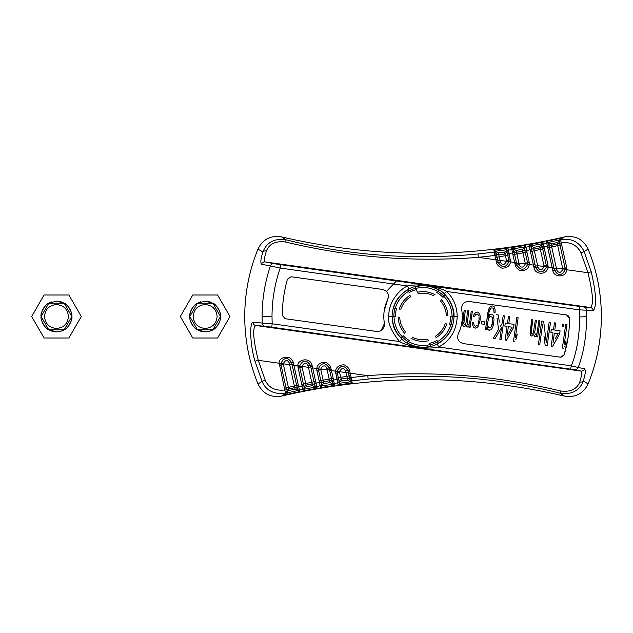 <?xml version="1.0" encoding="UTF-8"?>
<svg xmlns="http://www.w3.org/2000/svg" width="633" height="633" viewBox="0 0 633 633"><rect width="100%" height="100%" fill="white"/><g stroke="black" fill="none" stroke-linecap="round" stroke-linejoin="round"><path stroke-width="0.95" d="M401.805 339.059C405.16 342.785 410.801 345.515 418.737 347.248L423.042 347.541C428.636 347.327 433.376 346.156 437.261 344.028C447.824 338.196 453.418 329.018 454.035 316.5C454.541 309.205 450.047 299.013 444.279 293.941C441.652 290.579 436.01 287.849 427.362 285.752L423.042 285.459C417.392 285.681 412.653 286.852 408.823 288.972C398.078 295.105 392.492 304.283 392.049 316.5C392.99 325.212 392.966 329.666 401.805 339.059L399.605 341.559L272.174 323.795L272.008 316.484C272.055 299.884 274.777 283.742 280.182 268.052L270.41 266.002C264.895 282.381 262.125 299.219 262.102 316.5L262.244 323.059L252.884 322.244A3.41 3.387 94 0 0 255.795 325.504L580.936 371.065C582.265 371.5 581.885 375.132 579.788 381.944C576.924 389.184 570.586 392.207 560.767 391.012C526.727 382.997 494.65 377.893 464.551 375.678C437.205 373.383 400.895 373.019 367.813 375.654L350.191 373.185L349.519 370.305C350.373 369.775 345.254 363.833 342.872 364.925C338.79 365.13 336.337 367.203 335.506 371.128L337.175 371.27C340.372 365.004 343.941 364.758 347.889 370.542L348.546 373.549L350.191 373.185L351.204 377.529L367.813 375.654L368.145 379.048C432.988 372.655 496.968 377.363 560.094 393.172L560.767 391.012M417.471 292.256L415.264 286.796A30.7 30.7 0 0 1 438.685 290.08L436.786 292.517A27.646 27.646 0 0 1 442.973 297.344L444.872 294.907A30.7 30.7 0 0 1 453.742 316.84L450.688 316.5A27.646 27.646 0 0 1 449.596 324.183L452.658 324.61A30.7 30.7 0 0 1 438.099 343.26L436.944 340.396A27.646 27.646 0 0 1 429.665 343.339L430.828 346.204A30.7 30.7 0 0 1 407.399 342.92L409.298 340.483A27.646 27.646 0 0 1 403.11 335.656L401.211 338.093A30.7 30.7 0 0 1 392.341 316.16L395.396 316.5A27.646 27.646 0 0 1 396.487 308.817L393.433 308.39A30.7 30.7 0 0 1 407.984 289.74L409.147 292.604A27.646 27.646 0 0 1 416.419 289.661L417.471 292.256A24.869 24.869 0 0 1 435.061 294.725M291.164 276.756L287.414 279.216C284.106 291.03 282.381 303.057 282.255 315.305L285.19 318.716L376.77 331.486C382 331.415 384.555 328.756 384.429 323.503C382.957 315.06 384.089 306.965 387.815 299.211C389.374 294.21 387.641 290.951 382.625 289.447L291.164 276.756L287.414 279.216C284.106 291.03 282.381 303.057 282.255 315.305M468.365 301.403L566.582 314.965L569.526 318.344C569.526 330.766 567.754 342.928 564.193 354.804L560.45 357.202L463.427 343.608C458.419 342.113 456.694 338.853 458.252 333.836C461.995 326.09 463.127 317.964 461.647 309.458C461.402 304.695 463.641 302.012 468.365 301.403L465.484 302.044M418.065 293.736A23.302 23.302 0 0 1 434.088 295.975M408.823 288.972L407.399 285.958C412.874 284.755 419.537 284.613 427.386 285.538L578.934 306.34A3.41 1.044 97.8 0 1 579.488 309.869L446.487 291.441C453.323 297.708 456.899 306.055 457.224 316.468C456.504 330.473 450.324 340.665 438.693 347.042L571.306 365.827A3.41 1.037 98.1 0 1 569.803 369.063L271.755 327.182L272.174 323.795L262.244 323.059A3.41 3.347 95.5 0 0 265.108 326.296L271.755 327.182M437.261 344.028L438.693 347.042C433.194 348.245 426.531 348.387 418.706 347.462C409.883 345.863 403.514 343.901 399.605 341.559C391.194 331.114 387.61 322.767 388.852 316.532C388.164 302.954 398.386 290.278 407.399 285.958L280.182 268.052L280.704 264.681L427.41 285.325M584.607 368.778A3.41 3.387 102 0 1 580.936 371.065L574.535 369.775A3.41 3.363 -79.1 0 0 578.19 367.48L584.607 368.778C585.802 370.558 585.343 374.625 583.23 380.979L588.12 383.899C596.895 362.305 601.303 339.842 601.35 316.5C601.31 293.19 596.895 270.726 588.12 249.101L584.124 251.546L591.238 271.794C596.223 293.206 596.887 306.198 593.216 310.756L586.53 310.202L586.712 316.5C586.387 336.566 583.547 353.554 578.19 367.48L571.306 365.827C576.647 352.581 579.464 336.281 579.757 316.935A10.239 0.483 -0.5 0 0 586.712 316.5M329.793 370.922L331.929 380.457L333.583 380.053L334.216 383.353A1.709 1.677 167.5 0 1 332.285 382.063L332.752 384.223L322.023 385.948L318.534 370.258L316.888 370.621L316.745 368.501L318.423 368.643C321.604 362.369 325.18 362.116 329.136 367.9L329.793 370.922L331.439 370.558L330.758 367.662C331.621 367.14 326.486 361.19 324.104 362.282C320.029 362.495 317.576 364.568 316.745 368.501L312.686 367.931L312.006 365.027C309.379 356.11 296.632 360.256 297.985 365.874L293.926 365.304L293.245 362.385C290.563 353.412 277.792 357.716 279.232 363.247L280.91 363.382C284.075 357.091 287.643 356.838 291.623 362.622L296.663 385.489L294.361 385.995L289.328 363.041C287.366 359.552 285.333 359.805 283.244 363.809L280.894 363.817L280.91 363.382M252.884 322.244C249.861 322.244 249.544 342.635 254.988 361.221L258.264 360.304L265.219 380.116C268.527 387.673 275.046 390.98 284.779 390.039L279.232 363.247L258.264 360.304C253.145 339.383 252.322 327.783 255.795 325.504L265.108 326.296M578.934 306.34L583.65 306.958A3.41 3.355 95.2 0 1 586.53 310.202L579.488 309.869L579.757 316.935M579.788 381.944A3.41 2.303 -162.4 0 0 583.23 380.979C581.308 386.636 575.326 395.57 560.094 393.172L564.47 396.092C470.082 374.166 375.796 374.158 281.622 396.084L285.61 393.441L285.871 394.668L299.726 391.605L299.449 390.063L302.796 389.327L303.175 390.893L317.117 388.243L316.777 386.462A1.709 1.701 -160.7 0 1 314.815 385.228L315.218 387.135L304.544 389.168L299.773 367.615L298.135 367.979L297.985 365.874L299.662 366.009C302.835 359.726 306.404 359.481 310.376 365.257L314.015 381.762L311.713 382.269L308.089 365.684C306.127 362.195 304.101 362.44 302.004 366.436L299.646 366.436L299.662 366.009M315.661 381.398L316.089 383.123L314.435 383.535L314.015 381.762L315.661 381.398L312.686 367.931L311.04 368.295M321.532 383.938A1.709 1.701 114.7 0 1 320.156 385.829L319.467 382.49L316.089 383.123L316.777 386.462L320.156 385.829L320.599 387.625L334.628 385.386L334.224 383.408L337.634 382.878L335.506 371.128L331.439 370.558L333.583 380.053L338.663 379.214L337.286 372.892A5.428 5.428 0 0 1 337.16 371.666L337.175 371.27M298.309 385.125L298.713 386.739L297.059 387.159L296.663 385.489L298.309 385.125L293.926 365.304L292.288 365.668M593.216 310.756A3.41 3.387 -86 0 0 590.304 307.496L265.172 261.943L274.057 263.7A3.41 3.347 100.6 0 0 270.41 266.002L261.492 264.222C260.305 262.442 260.788 258.367 262.94 252.005L257.971 249.093C249.196 270.687 244.781 293.158 244.734 316.5C244.781 339.81 249.188 362.282 257.971 383.907L262.094 381.446C265.9 390.458 273.709 394.43 285.53 393.37L284.779 390.039L286.456 389.714L281.02 364.972A5.428 5.428 0 0 1 280.894 363.817L279.208 363.833M384.176 311.064L388.488 296.735M381.05 330.679L384.429 323.503M568.078 337.547L564.193 354.804M569.526 318.344L568.679 316.096M568.656 316.073L566.582 314.965M461.758 306.514L461.647 309.458C463.127 317.964 461.995 326.09 458.252 333.836M460.563 342.516L463.427 343.608L560.45 357.202L562.753 356.703M427.362 285.752L427.386 285.538C436.873 287.335 443.235 289.297 446.487 291.441L444.279 293.941M588.12 383.899C583.246 393.726 575.397 397.793 564.581 396.116L564.47 396.092M312.006 365.027L308.089 365.684M297.961 366.444L299.646 366.436A5.428 5.428 0 0 0 299.773 367.615L302.076 367.108L305.692 383.503L301.751 384.373L298.135 367.979M316.722 369.063L318.423 368.643M330.758 367.662L326.842 368.319C324.887 364.837 322.862 365.083 320.757 369.063L318.407 369.047A5.428 5.428 0 0 0 318.534 370.258L320.828 369.743L323.123 380.124L329.184 379.088L326.842 368.319M335.474 371.674L339.517 371.69L339.589 372.386L335.64 373.256M349.519 370.305L345.602 370.962C343.656 367.48 341.63 367.726 339.517 371.69L345.919 372.592L345.602 370.962M348.546 373.549L349.076 375.931L346.773 376.437L345.919 372.592L349.859 371.785M350.714 375.567L349.076 375.931L349.543 377.925L351.204 377.529L351.79 380.892L368.145 379.056M339.066 381.011A1.709 1.701 -68.2 0 1 337.634 382.87L338.141 384.872L352.241 383.036L351.79 380.892L349.907 379.571L350.405 381.826L339.612 383.234L338.663 379.214M293.245 362.385L289.328 363.041M285.61 393.441L285.53 393.37A1.709 1.709 -49.5 0 0 286.828 391.408L286.899 391.653A1.709 1.709 167 0 1 285.61 393.441M257.971 383.907C262.822 393.726 270.671 397.793 281.511 396.116L281.622 396.084M470.09 327.451L468.99 327.301L470.09 327.451L472.345 311.349L471.245 311.191L469.48 323.779L468.167 325.133L468.903 324.721M469.203 325.789L468.618 326.739L469.203 325.789L468.99 327.301M467.89 327.142L466.418 326.43L465.967 324.824L467.012 327.024L468.618 326.739M465.445 325.679L465.967 324.824M464.369 326.652L462.897 325.932L462.509 322.284L464.203 310.21L465.302 310.36L464.203 310.21L462.596 324.864L463.483 326.533L465.097 326.24M463.609 322.442L463.839 324.009L465.302 310.36M467.724 310.7L468.824 310.85L467.724 310.7L466.03 322.783L465.382 324.231L464.211 324.579L464.867 324.674L465.698 323.677M467.209 323.969L468.824 310.85M478.319 323.044L477.986 323.946M478.975 316.896L479.046 318.961M478.524 315.289L477.345 314.103L478.524 315.289M474.505 316.785L473.405 316.627L474.505 316.785L475.739 314.387L477.345 314.103M473.903 314.648L475.802 312.346L477.409 312.061L478.659 312.749L477.409 312.061L475.802 312.346L473.903 314.648L473.405 316.627M479.6 314.087L480.146 316.508M480.225 317.584L480.028 320.638L480.067 315.511L478.659 312.749M478.944 324.792L478.081 326.517L480.028 320.638M477.274 327.435L475.154 328.163L473.682 327.443L472.495 324.713L473.682 327.443L475.154 328.163L476.546 327.847L478.081 326.517M472.558 322.672L473.658 322.822L472.558 322.672L472.495 324.713M475.652 326.185L476.609 325.805L475.652 326.185L474.481 325.607M476.609 325.805L477.116 325.362L476.609 325.805M481.713 321.382L484.799 321.817L481.713 321.382L481.365 323.898L481.713 321.382M484.443 324.333L481.365 323.898L484.443 324.333L484.799 321.817M492.885 326.541L493.17 325.433M492.529 327.522L491.659 328.938L492.529 327.522M489.902 330.228L488.581 330.046L490.662 329.928M486.603 329.769L485.503 329.611L486.603 329.769L487.022 326.747L487.402 328.851L488.581 330.046L487.339 328.638M489.483 307.591L490.282 306.673L488.834 309.039L487.901 312.504L485.503 329.611L488.154 311.571M488.834 309.039L489.04 308.572M490.282 306.673L491.968 305.889L493.289 306.071L491.968 305.889L490.282 306.673M493.938 306.57L495.069 309.402L495.085 312.48L493.985 312.022M493.977 311.278L493.985 312.33L495.085 312.48L495.069 309.402L494.096 306.696L493.289 306.071M493.795 309.529L493.004 308.081L491.683 307.899L490.733 308.279L489.792 309.893M489.301 311.468L490.733 308.279L491.683 307.899L493.004 308.081L493.977 310.787M488.439 316.682L489.887 314.316L492.158 314.126L489.887 314.316L488.439 316.682L489 312.655M493.993 319.309L493.487 315.851L492.158 314.126M497.063 318.399L498.551 329.389L493.249 338.402L495.006 338.647L501.478 327.744L495.006 338.647L493.249 338.402L498.551 329.389L497.752 323.503M499.31 322.078L498.321 314.989L496.565 314.743L498.321 314.989L498.733 317.916M500.007 327.024L502.04 323.716L500.007 327.024M503.164 315.669L504.485 315.851L503.164 315.669L502.04 323.716M513.648 327.396L506.455 340.245L513.648 327.396L514.067 324.381L508.782 323.637L514.067 324.381M507.041 326.47L504.841 326.161L505.261 323.147L507.46 323.455L505.261 323.147L504.841 326.161L507.041 326.47L505.134 340.063L506.455 340.245M508.449 316.405L509.771 316.595L508.449 316.405L507.46 323.455M515.389 337.397L517.201 334.058L515.389 337.397L518.134 317.766L516.821 317.576L518.134 317.766M515.721 339.763L516.18 338.916M514.827 341.424L513.505 341.234L516.821 317.576L513.505 341.234L514.827 341.424M536.206 336.202L534.592 336.495L533.556 334.295L532.685 335.712L533.556 334.295L534.592 336.495L536.206 336.202L536.784 335.261L536.578 336.772L537.678 336.922L539.933 320.82L538.833 320.662L539.933 320.82M531.949 336.123L530.478 335.403L530.098 331.755L531.783 319.673L532.891 319.831L531.783 319.673L530.185 334.335L531.071 335.996L532.685 335.712M531.791 334.05L532.456 334.137L533.255 333.227L532.456 334.137L531.791 334.05L531.198 331.914L532.891 319.831M535.312 320.171L536.412 320.322L535.312 320.171L533.255 333.227M535.312 334.541L536.483 334.192L537.069 333.251L536.483 334.192L535.312 334.541L534.719 332.404L536.412 320.322M547.181 345.958L545.203 345.681L547.181 345.958L550.496 322.3L549.175 322.11L546.287 342.754L543.676 321.342L546.287 342.754M544 336.329L545.203 345.681M539.696 344.906L538.382 344.724L541.69 321.066L543.676 321.342L541.69 321.066L538.382 344.724L539.696 344.906L542.521 324.776M562.824 324.025L563.932 324.183L562.824 324.025L562.476 326.541L562.824 324.025M563.576 326.699L562.476 326.541L563.576 326.699L563.932 324.183M559.659 333.844L552.467 346.694L559.659 333.844L560.078 330.83L554.793 330.086L560.078 330.83M553.052 332.918L550.852 332.61L551.272 329.595L553.471 329.904L551.272 329.595L550.852 332.61L553.052 332.918L551.145 346.512L552.467 346.694M554.461 322.854L555.782 323.036L554.461 322.854L553.471 329.904M562.373 348.087L565.688 324.428L562.373 348.087L563.694 348.269L562.373 348.087M564.264 344.241L566.076 340.902L564.264 344.241L567.01 324.61L565.688 324.428M564.501 346.781L565.055 345.768M261.492 264.222A3.41 3.387 102 0 1 265.172 261.943C263.834 261.5 264.246 257.868 266.382 251.04A3.41 2.295 -162.1 0 0 262.94 252.005C264.887 246.466 270.805 237.367 286.108 239.828L281.622 236.916C376.01 258.842 470.295 258.834 564.47 236.908L560.482 239.622L561.313 242.985C570.349 241.569 576.908 244.868 580.999 252.876L587.97 272.712L591.238 271.794M515.325 265.338L519.242 264.681L516.9 253.912L522.961 252.876L522.067 249.41L515.966 250.391L516.9 253.912L514.605 254.419L514.162 252.559L512.501 252.963L511.868 249.608A1.709 1.701 3.1 0 1 513.79 250.89L513.331 248.777L524.069 247.06L527.558 262.742L529.196 262.379L529.338 264.499L527.661 264.357C524.48 270.631 520.912 270.884 516.955 265.1L516.291 262.078L514.653 262.442L515.325 265.338C514.463 265.86 519.598 271.81 521.98 270.718C526.055 270.505 528.508 268.432 529.338 264.499L533.405 265.069L534.078 267.973C534.822 274.461 546.936 275.814 548.099 267.126L552.158 267.696L553.796 267.332L549.42 247.511L547.782 247.875L546.643 242.961A1.709 1.701 37.9 0 1 548.653 244.14L548.297 242.447L558.907 240.105L559.2 241.41A1.709 1.709 -12.8 0 1 560.49 239.63L560.221 238.34L546.366 241.402L546.643 242.961L543.296 243.697L542.908 242.115L528.966 244.765L529.315 246.554L525.936 247.186L525.485 245.375L511.464 247.622L511.868 249.608L508.457 250.138L507.943 248.128L493.851 249.964L494.302 252.124L477.986 253.952C413.175 260.337 349.21 255.629 286.108 239.828L285.436 241.996C319.451 250.003 351.552 255.115 381.731 257.322C408.839 259.625 445.632 259.973 478.319 257.346L495.9 259.815L496.573 262.695C495.71 263.225 500.838 269.167 503.219 268.076C507.294 267.87 509.747 265.797 510.586 261.872L508.908 261.73C505.72 267.996 502.151 268.242 498.195 262.458L497.538 259.451L495.9 259.815L494.887 255.487L478.319 257.346L477.986 253.96M561.645 244.718L566.709 267.664L565.063 268.028L559.999 245.082L561.645 244.718L561.313 242.985L559.635 243.301L559.999 245.082L557.697 245.588L557.38 243.911A2.39 2.39 167.5 0 0 559.2 241.41L559.263 241.608A1.709 1.709 -53.3 0 1 560.553 239.662C571.496 237.953 579.353 241.909 584.124 251.546L580.999 252.876M588.12 249.101C583.262 239.282 575.413 235.215 564.581 236.884L564.47 236.908M547.782 247.875L552.838 270.615C553.566 277.104 565.704 278.449 566.851 269.753L587.97 272.712C593.042 293.633 593.817 305.233 590.304 307.496L583.65 306.958M333.124 378.218L329.184 379.088L329.674 380.734A2.39 2.39 167.5 0 1 332.333 382.324A1.709 1.701 -12.6 0 0 334.216 383.463M339.589 372.386L340.673 377.292L336.724 378.162M340.673 377.292L341.211 378.938L347.343 378.083L346.773 376.437L340.673 377.292M331.929 380.457L332.024 380.876A1.709 0.467 -12.5 0 0 333.765 380.971M332.301 382.118A1.709 1.701 0.8 0 0 334.224 383.4L334.216 383.353M332.103 381.24L332.285 382.063M349.543 377.925L349.914 379.578M349.606 378.178L349.907 379.571L349.606 378.178L351.307 378.099M304.117 387.404A1.709 1.701 119.5 0 1 302.796 389.327L301.751 384.373M297.059 387.159L297.439 388.876A1.709 1.701 -143.9 0 0 299.449 390.063L298.713 386.739L303.737 385.679M297.439 388.876L297.787 390.561L287.184 392.903L286.899 391.653M293.601 363.904L289.661 364.703L283.244 363.809L288.387 387.412L284.446 388.282M288.387 387.412L289.044 390.426L295.065 389.097L294.361 385.995L288.387 387.412M257.971 249.093C262.845 239.266 270.687 235.199 281.511 236.884L281.622 236.916M404.835 333.449A24.869 24.869 0 0 1 398.173 316.975M405.816 332.19A23.302 23.302 0 0 1 399.747 317.196M428.019 339.264A23.302 23.302 0 0 1 412.004 337.025M411.023 338.275A24.869 24.869 0 0 0 428.612 340.744M445.244 323.574A23.302 23.302 0 0 1 435.298 336.321M435.892 337.8A24.869 24.869 0 0 0 446.819 323.795M440.275 300.81A23.302 23.302 0 0 1 446.336 315.804M447.911 316.025A24.869 24.869 0 0 0 441.248 299.551M266.382 251.04C269.27 243.816 275.624 240.793 285.436 241.996M468.167 325.133L467.36 324.507M464.211 324.579L463.839 324.009M479.062 319.475L478.35 322.965M474.188 325.465L473.658 322.822M493.392 324.563L493.954 320.535M490.852 329.848L491.659 328.938M501.478 327.744L499.856 339.32L501.17 339.51L504.485 315.851M508.782 323.637L509.771 316.595M516.639 338.085L517.201 334.058M538.833 320.662L537.069 333.251M554.793 330.086L555.782 323.036M565.514 344.93L566.076 340.902M320.219 385.877L321.619 384.168A2.39 2.39 167.5 0 1 323.59 381.778L329.674 380.734L330.117 382.609L324.017 383.59L323.123 380.124L319.182 380.995L316.888 370.621M337.721 382.925A1.709 1.701 167.2 0 0 339.169 381.264L341.211 378.938L341.678 380.931L347.818 380.14L347.343 378.083A2.39 2.39 167.5 0 1 349.946 379.76A1.709 1.701 -12.6 0 0 351.79 380.955M321.137 382.182L319.467 382.49L319.182 380.995M314.435 383.535L314.815 385.228L314.435 383.535M316.761 386.526A1.709 1.709 -12.6 0 1 314.838 385.442A2.39 2.39 -12.5 0 0 312.132 383.93L311.713 382.269L305.692 383.503L306.087 385.165L306.475 386.755L312.536 385.6L312.132 383.93L306.087 385.165A2.39 2.39 167.5 0 0 304.196 387.618A1.709 1.709 167.1 0 1 302.851 389.366M285.586 393.402A1.709 1.709 -12.7 0 0 286.891 391.605A2.39 2.39 -12.5 0 1 288.703 389.089L294.709 387.665A2.39 2.39 -12.5 0 1 297.463 389.097A1.709 1.709 -12.7 0 0 299.417 390.118M400.839 309.426A23.302 23.302 0 0 1 410.793 296.679M410.192 295.2A24.869 24.869 0 0 0 399.265 309.205M566.709 267.664L566.851 269.753L565.174 269.618C562.001 275.909 558.433 276.162 554.461 270.378L553.796 267.332M524.559 249.078A1.709 1.701 -66.3 0 1 525.936 247.194L526.624 250.533L531.657 249.481L532.068 251.238L530.43 251.602L529.315 246.554A1.709 1.701 21.6 0 1 531.277 247.788L530.873 245.865L541.539 243.832L546.311 265.385L547.956 265.021L548.099 267.126L546.421 266.991C543.241 273.274 539.672 273.527 535.708 267.743L532.068 251.238L534.371 250.731L538.003 267.316C539.957 270.805 541.99 270.56 544.087 266.564L546.437 266.572L546.421 266.991M530.43 251.602L533.405 265.069L535.043 264.705M497.538 259.451L496.541 255.091L494.887 255.487L494.302 252.124L496.177 253.445L495.686 251.174L506.479 249.774L507.017 251.997A1.709 1.701 -68.8 0 1 508.457 250.146L510.586 261.872L514.653 262.442L512.501 252.963L507.429 253.801L507.713 255.202L505.419 255.708L504.406 252.069L498.274 252.86L500.489 262.038C502.428 265.52 504.461 265.274 506.574 261.31L508.908 261.73M487.608 325.805L487.378 324.231L488.731 317.75L490.488 316.453L492.181 317.204L492.783 320.884L491.279 326.834L490.259 327.712L488.937 327.53L487.774 326.153M507.025 336.226L512.105 327.182L507.025 336.226L508.362 326.66L512.105 327.182L508.362 326.66M553.036 342.667L554.373 333.108L558.116 333.631L555.236 338.75M566.875 269.167L565.198 269.191L565.174 269.618M496.541 255.091L496.145 253.247A1.709 1.701 167.4 0 0 494.302 252.061M541.975 245.612A1.709 1.701 -62.2 0 1 543.296 243.697L544.333 248.627L540.392 249.497L539.617 246.245L533.556 247.4L534.371 250.731L540.392 249.497L544.008 265.892L546.311 265.385A5.428 5.428 0 0 1 546.437 266.572L548.123 266.556M546.683 242.898A1.709 1.709 -12.9 0 1 548.629 243.919A2.39 2.39 -12.5 0 0 551.375 245.335L557.38 243.911L557.048 242.574L551.026 243.903L551.723 247.005L549.42 247.511L549.033 245.865L542.354 247.345M559.263 241.608L559.635 243.301L559.263 241.608M556.755 269.959C558.725 273.448 560.751 273.195 562.84 269.191L557.697 245.588L551.723 247.005L556.755 269.959L552.838 270.615M534.078 267.973L538.003 267.316M529.362 263.937L527.661 264.357M519.242 264.681C521.196 268.163 523.222 267.917 525.327 263.937L527.685 263.953A5.428 5.428 0 0 0 527.558 262.742L525.255 263.257L522.961 252.876L525.263 252.361L526.909 252.005L529.196 262.379M510.609 261.326L508.924 261.334A5.428 5.428 0 0 0 508.797 260.108L510.443 259.744M496.573 262.695L500.489 262.038M495.37 257.433L505.419 255.708L506.503 260.614L508.797 260.108L507.713 255.202L509.359 254.838M487.378 324.231L487.481 324.974M488.122 326.905L490.259 327.712L491.588 326.137M491.928 325.386L492.363 323.906M492.783 320.884L492.181 317.204L490.488 316.453M489.538 316.832L488.47 318.328M556.724 336.107L558.116 333.631M496.486 254.814L496.177 253.445L496.486 254.814L494.777 254.877M507.017 251.997L507.429 253.801M514.162 252.559L514.059 252.108A1.709 0.498 167.5 0 0 512.311 251.989M511.875 249.679A1.709 1.67 -12.5 0 1 513.806 250.961L513.79 250.89M514.059 252.108L513.806 250.961L514.059 252.108M524.947 250.842L526.624 250.533L526.909 252.005M531.657 249.481L531.277 247.788L531.657 249.481M549.033 245.865L548.653 244.14M508.37 250.098A1.709 1.701 -12.7 0 0 506.922 251.744L504.873 254.062L498.749 254.917A2.39 2.39 167.5 0 1 496.145 253.247M525.865 247.147A1.709 1.709 -12.8 0 0 524.464 248.848A2.39 2.39 -12.5 0 1 522.494 251.222L516.409 252.266A2.39 2.39 167.5 0 1 513.759 250.684A1.709 1.701 167.4 0 0 511.875 249.552M543.241 243.658A1.709 1.709 -12.8 0 0 541.895 245.398A2.39 2.39 -12.5 0 1 539.996 247.835L533.951 249.07A2.39 2.39 167.5 0 1 531.253 247.574A1.709 1.709 167.3 0 0 529.338 246.498M197.48 329.809L212.846 329.809L220.529 316.5L212.846 303.191L197.48 303.191L189.797 316.5L197.48 329.809C194.735 329.587 188.697 320.037 189.805 316.5C188.618 313.936 193.904 303.998 197.48 303.199L205.163 301.142A15.358 15.358 0 0 1 205.393 301.142A15.358 15.358 0 0 0 205.163 301.142L212.846 303.199C215.6 303.468 221.621 312.876 220.529 316.5C221.708 319.064 216.423 329.002 212.846 329.801C211.541 330.853 208.985 331.542 205.163 331.858L197.48 329.801A15.358 15.358 0 0 0 212.823 329.809M217.103 326.153A15.358 15.358 0 0 0 219.572 321.817M219.698 321.469A15.358 15.358 0 0 0 220.482 317.552M213.899 295.002L217.578 295.002L229.985 316.5L217.578 337.998L192.749 337.998L180.342 316.5L192.749 295.002L217.578 295.002L219.414 298.19M190.842 322.047A15.358 15.358 0 0 0 196.602 329.247M217.119 316.5C216.407 323.764 212.427 327.744 205.163 328.456C197.9 327.744 193.92 323.764 193.207 316.5C193.92 309.236 197.9 305.256 205.163 304.544C212.427 305.256 216.407 309.236 217.119 316.5M228.149 313.311L229.985 316.5L228.149 319.689M219.414 334.81L217.578 337.998L213.899 337.998M196.428 337.998L192.749 337.998L190.913 334.81M220.521 316.484A15.358 15.358 0 0 0 216.945 306.657A15.358 15.358 0 0 1 220.521 316.484M216.708 306.372A15.358 15.358 0 0 0 213.725 303.753A15.358 15.358 0 0 1 216.708 306.372M211.818 302.661A15.358 15.358 0 0 0 206.611 301.213A15.358 15.358 0 0 1 211.818 302.661M200.653 301.822A15.358 15.358 0 0 0 198.184 302.819M193.223 306.847A15.358 15.358 0 0 0 190.755 311.183M190.628 311.531A15.358 15.358 0 0 0 190.098 313.541M190.074 313.644A15.358 15.358 0 0 0 189.845 315.44M190.913 298.19L192.749 295.002L196.428 295.002M182.177 319.689L180.342 316.5L182.177 313.311M48.812 329.809A15.358 15.358 0 0 0 64.139 329.809M68.419 326.153A15.358 15.358 0 0 0 70.88 321.817M71.007 321.469A15.358 15.358 0 0 0 71.798 317.552M65.207 295.002L68.886 295.002L81.301 316.5L68.886 337.998L44.065 337.998L31.65 316.5L44.065 295.002L68.886 295.002L70.73 298.19M42.158 322.047A15.358 15.358 0 0 0 48.781 329.793C46.043 329.587 40.006 320.037 41.113 316.5C39.926 313.936 45.212 303.998 48.796 303.199L56.472 301.142L64.155 303.199C66.916 303.468 72.93 312.876 71.838 316.5C73.017 319.064 67.739 329.002 64.155 329.801C62.857 330.853 60.293 331.542 56.472 331.858L48.796 329.801L64.162 329.809L71.846 316.5L64.162 303.191L48.788 303.191L41.105 316.5L48.788 329.809M68.427 316.5C67.723 323.764 63.735 327.744 56.472 328.456C49.216 327.744 45.228 323.764 44.524 316.5C45.228 309.236 49.216 305.256 56.472 304.544C63.735 305.256 67.723 309.236 68.427 316.5M79.457 313.311L81.301 316.5L79.457 319.689M70.73 334.81L68.886 337.998L65.207 337.998M47.744 337.998L44.065 337.998L42.221 334.81M71.458 313.129A15.358 15.358 0 0 0 68.261 306.657A15.358 15.358 0 0 1 71.458 313.129M68.016 306.372A15.358 15.358 0 0 0 66.544 304.908A15.358 15.358 0 0 1 68.016 306.372M66.465 304.837A15.358 15.358 0 0 0 65.041 303.753A15.358 15.358 0 0 1 66.465 304.837M63.126 302.661A15.358 15.358 0 0 0 57.92 301.213A15.358 15.358 0 0 1 63.126 302.661M51.961 301.822A15.358 15.358 0 0 0 49.493 302.819M44.532 306.847A15.358 15.358 0 0 0 42.071 311.183M41.944 311.531A15.358 15.358 0 0 0 41.153 315.44M42.221 298.19L44.065 295.002L47.744 295.002M33.486 319.689L31.65 316.5L33.486 313.311M402.272 336.732C397.144 331.328 394.414 324.911 394.058 317.473L394.043 316.397M443.812 296.268C448.939 301.672 451.677 308.089 452.025 315.527L452.041 316.603M437.751 291.275A29.197 29.197 0 0 1 443.939 296.109M452.239 316.627A29.197 29.197 0 0 1 451.155 324.405M437.53 341.852A29.197 29.197 0 0 1 430.258 344.795M569.803 369.063L574.535 369.775M418.674 347.675L418.737 347.248M302.076 367.108L302.004 366.436L308.413 367.338L312.354 366.531M320.828 369.743L320.757 369.063L327.166 369.965L331.106 369.158M265.219 380.116L262.094 381.446L254.988 361.221M408.332 341.725A29.197 29.197 0 0 1 402.145 336.891M393.845 316.373A29.197 29.197 0 0 1 394.937 308.595M408.554 291.148A29.197 29.197 0 0 1 415.834 288.205M392.049 316.5L388.852 316.532M262.102 316.5L272.008 316.484M454.035 316.5L457.224 316.468M279.375 365.336L283.323 364.466M430.179 344.605C422.543 346.417 415.303 345.404 408.459 341.559M450.949 324.373C448.702 331.898 444.208 337.658 437.458 341.662M274.057 263.7L280.704 264.681M347.818 380.14L352.241 383.036M341.678 380.931A2.39 2.39 167.5 0 0 339.612 383.234L338.141 384.872M330.117 382.609L334.628 385.386M324.017 383.59A2.39 2.39 167.5 0 0 322.023 385.948L320.599 387.625M312.536 385.6L317.117 388.243M306.475 386.755A2.39 2.39 167.5 0 0 304.544 389.168A1.709 1.709 167 0 1 303.175 390.893M295.065 389.097L299.726 391.605M289.044 390.426A2.39 2.39 167.5 0 0 287.184 392.903A1.709 1.709 167 0 1 285.871 394.668M415.905 288.395C423.548 286.583 430.788 287.596 437.632 291.441M395.134 308.627C397.382 301.102 401.884 295.342 408.633 291.338M559.2 241.402A1.709 1.709 -12.9 0 1 560.482 239.622M562.769 268.534L565.063 268.028A5.428 5.428 0 0 1 565.198 269.191L556.423 268.297L552.482 269.096M544.008 265.892L544.087 266.564L537.67 265.662L533.73 266.469M525.255 263.257L525.327 263.937L518.918 263.035L514.977 263.842M506.503 260.614L506.574 261.31L500.165 260.408L496.225 261.215M551.026 243.903L546.366 241.402M557.048 242.574A2.39 2.39 -12.5 0 0 558.907 240.105L560.221 238.34M498.274 252.86L493.851 249.964M504.406 252.069A2.39 2.39 -12.5 0 0 506.479 249.774L507.943 248.128M515.966 250.391L511.464 247.622M522.067 249.41A2.39 2.39 -12.5 0 0 524.069 247.06L525.485 245.375M533.556 247.4L528.966 244.765M539.617 246.245A2.39 2.39 -12.5 0 0 541.539 243.832L542.908 242.115M516.291 262.078L514.605 254.419L512.959 254.782M396.464 280.981L386.486 291.362M544.333 248.627L547.956 265.021"/></g></svg>
